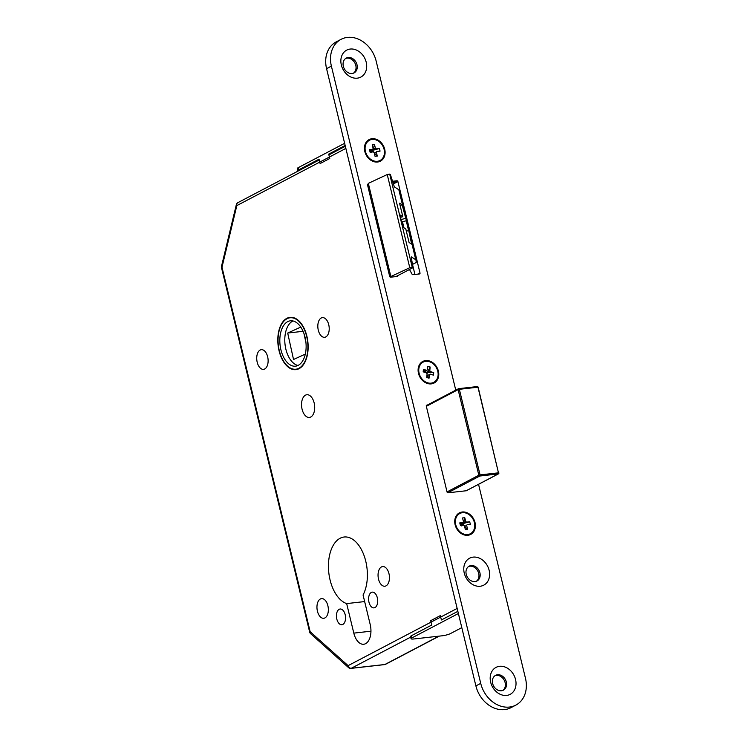 <?xml version="1.0" encoding="UTF-8"?>
<svg xmlns="http://www.w3.org/2000/svg" width="747" height="747" viewBox="0 0 747 747"><rect width="100%" height="100%" fill="white"/><g stroke="black" fill="none" stroke-linecap="round" stroke-linejoin="round"><path stroke-width="1.12" d="M306.877 336.187A26.332 14.987 -96.4 0 0 290.032 317.326A26.332 14.987 -96.4 0 0 279.07 350.782A26.332 14.987 -96.4 0 0 295.915 369.653A26.332 14.987 -96.4 0 0 306.877 336.187M279.303 350.66A25.874 14.735 -96.4 0 0 295.859 369.205A25.874 14.735 -96.4 0 0 306.643 336.318A25.874 14.735 -96.4 0 0 290.088 317.774A25.874 14.735 -96.4 0 0 279.303 350.66M305.028 337.158A22.83 12.998 -96.4 0 0 290.424 320.799A22.83 12.998 -96.4 0 0 280.919 349.811A22.83 12.998 -96.4 0 0 295.523 366.179A22.83 12.998 -96.4 0 0 305.028 337.158M292.964 320.949A22.83 12.998 -96.4 0 0 285.886 349.26A22.83 12.998 -96.4 0 0 297.96 365.47M345.17 614.678A7.918 4.51 -96.4 0 0 340.109 609.01A7.918 4.51 -96.4 0 0 336.813 619.067A7.918 4.51 -96.4 0 0 341.874 624.744A7.918 4.51 -96.4 0 0 345.17 614.678M377.328 597.815A7.918 4.51 -96.4 0 0 372.267 592.138A7.918 4.51 -96.4 0 0 368.971 602.194A7.918 4.51 -96.4 0 0 374.032 607.871A7.918 4.51 -96.4 0 0 377.328 597.815M327.877 605.714A9.898 5.631 -96.4 0 0 321.546 598.618A9.898 5.631 -96.4 0 0 317.428 611.195A9.898 5.631 -96.4 0 0 323.75 618.283A9.898 5.631 -96.4 0 0 327.877 605.714M388.972 573.659A9.898 5.631 -96.4 0 0 382.641 566.571A9.898 5.631 -96.4 0 0 378.524 579.14A9.898 5.631 -96.4 0 0 384.854 586.227A9.898 5.631 -96.4 0 0 388.972 573.659M267.65 356.777A9.898 5.631 -96.4 0 0 261.319 349.68A9.898 5.631 -96.4 0 0 257.201 362.258A9.898 5.631 -96.4 0 0 263.532 369.345A9.898 5.631 -96.4 0 0 267.65 356.777M328.745 324.721A9.898 5.631 -96.4 0 0 322.415 317.634A9.898 5.631 -96.4 0 0 318.297 330.202A9.898 5.631 -96.4 0 0 324.628 337.289A9.898 5.631 -96.4 0 0 328.745 324.721M314.151 402.922A11.42 6.499 -96.4 0 0 306.84 394.743A11.42 6.499 -96.4 0 0 302.087 409.253A11.42 6.499 -96.4 0 0 309.389 417.433A11.42 6.499 -96.4 0 0 314.151 402.922M365.759 561.23A33.792 19.235 -96.4 0 0 344.143 537.009A33.792 19.235 -96.4 0 0 330.071 579.952A33.792 19.235 -96.4 0 0 346.664 603.595L353.807 633.12A15.528 8.843 -96.4 0 0 363.733 644.25A15.528 8.843 -96.4 0 0 370.204 624.52L363.061 594.995A33.792 19.235 -96.4 0 0 365.759 561.23M364.648 601.578L346.664 603.595M305.308 354.134L293.524 359.494L287.688 333.041L303.077 331.313M303.954 333.517L305.943 342.574M287.688 333.041L300.78 327.093M401.41 221.103L402.493 221.794L406.228 220.776L408.646 230.767M412.428 264.466L416.228 262.43L415.967 260.003A9.132 1.625 166.4 0 0 415.967 259.975A9.132 1.625 166.4 0 0 415.771 259.741L411.28 256.856L412.914 267.697L409.776 267.706L390.868 276.53L368.327 183.36L387.235 174.537L409.776 267.706M406.228 220.776L406.023 218.899A9.132 1.625 166.4 0 0 406.023 218.871A9.132 1.625 166.4 0 0 405.826 218.638L402.166 204.846L399.552 203.175L402.829 216.705L399.888 214.828L402.848 227.051L405.789 228.937L409.067 242.476L411.672 244.157L408.786 230.86L415.771 259.741M415.958 259.947L408.982 231.131A9.132 1.625 166.4 0 0 408.973 231.094A9.132 1.625 166.4 0 0 408.786 230.86M406.013 218.843L399.038 190.027A9.132 1.625 166.4 0 0 399.029 189.99A9.132 1.625 166.4 0 0 398.842 189.757L394.351 186.871L390.373 174.527L389.701 174.098L412.241 267.267M389.701 174.098L387.235 174.537M412.914 267.697L395.947 276.595M390.018 276.978L390.868 276.53M406.331 231.178L408.394 230.618M400.504 217.349L402.829 216.705M400.093 205.416L402.166 204.846M401.046 219.59L405.444 218.385M402.493 221.794L403.931 227.751M345.861 148.401L236.818 205.612A3.044 1.345 -166.5 0 1 236.341 204.622A3.044 3.044 0 0 1 237.891 202.642A3.044 2.446 -117.7 0 0 236.818 205.612L221.99 267.249A3.044 1.345 -166.5 0 1 221.514 266.259L236.341 204.622M221.514 266.259A3.044 3.044 0 0 0 221.514 267.687A3.044 0.542 166.4 0 1 221.99 267.249L310.154 631.701A3.044 2.11 131.8 0 0 310.612 633.689A3.044 3.044 0 0 1 309.678 632.13A3.044 0.542 166.4 0 1 310.154 631.701L348.111 665.642A3.044 2.11 131.8 0 0 348.569 667.631L310.612 633.689M426.826 373.472A1.214 0.56 108 0 1 426.92 373.267L427.237 372.65L424.838 371.352M438.078 375.368A11.42 9.16 62.3 0 0 433.512 364.069A11.42 9.16 62.3 0 0 423.138 362.127A11.42 9.16 62.3 0 0 418.806 369.102A11.42 9.16 62.3 0 0 423.372 380.4A11.42 9.16 62.3 0 0 433.746 382.343A11.42 9.16 62.3 0 0 438.078 375.368M427.508 375.554L430.16 374.098L427.34 375.704L426.957 375.134L427.237 372.65L430.16 367.001L429.796 370.596L430.412 371.576L433.708 372.641L427.835 372.277M429.394 374.63L429.03 378.215L426.724 377.468L427.079 373.873L426.462 372.893L423.175 371.829L423.428 369.307L426.714 370.372L427.48 369.84L427.844 366.254L430.16 367.001M429.03 378.215L427.34 375.704M427.742 371.67L429.796 370.596M430.16 374.098L433.447 375.162L433.708 372.641M430.412 371.576L428.358 372.65M426.509 372.968L427.237 372.65L426.574 373.07M426.714 370.372L424.66 371.446L423.428 369.307M426.537 372.65L424.922 371.903M461.805 525.981L462.272 525.3M461.534 525.374L461.142 523.759L463.383 523.507L463.233 524.133A1.214 0.691 -96.4 0 0 463.243 525.057A1.214 0.691 -96.4 0 0 463.28 525.178M455.735 524.683A11.42 9.16 62.3 0 0 470.367 533.741A11.42 9.16 62.3 0 0 474.392 522.592A11.42 9.16 62.3 0 0 459.76 513.525A11.42 9.16 62.3 0 0 455.735 524.683M464.662 526.7L467.594 529.334L465.353 529.586L464.457 525.86L463.588 525.15L460.413 525.505L459.778 522.881L460.908 523.6L462.963 522.527L459.778 522.881M464.643 526.635L467.174 524.749L464.653 526.672M464.774 517.69L463.626 522.489L465.68 521.415L464.774 517.69L462.542 517.942L463.439 521.667L462.963 522.527M467.594 529.334L466.688 525.608M465.68 521.415L466.539 522.125L464.485 523.199L469.723 521.77L466.539 522.125M469.723 521.77L470.358 524.385L467.174 524.749M463.831 525.337L463.383 523.507L462.122 525.178L461.039 523.535M461.142 523.759L463.383 523.507L463.626 522.489M464.485 523.199L463.84 522.956M371.511 152.724L371.969 152.033M371.231 152.117L370.839 150.492L373.08 150.24L372.93 150.875A1.214 0.691 -96.4 0 0 372.94 151.79A1.214 0.691 -96.4 0 0 372.977 151.921M365.442 151.426A11.42 9.16 62.3 0 0 380.064 160.484A11.42 9.16 62.3 0 0 384.089 149.325A11.42 9.16 62.3 0 0 369.457 140.268A11.42 9.16 62.3 0 0 365.442 151.426M377.291 156.076L376.395 152.341L374.35 153.415L377.291 156.076L375.05 156.319L374.154 152.593L373.295 151.884L370.11 152.239L369.476 149.624L370.605 150.343L372.66 149.269L369.476 149.624M374.34 153.378L376.871 151.482L376.395 152.341M374.471 144.423L373.323 149.232L375.377 148.149L374.471 144.423L372.239 144.675L373.136 148.401L372.66 149.269M375.377 148.149L376.236 148.858L374.182 149.942L379.42 148.504L376.236 148.858M379.42 148.504L380.055 151.127L376.871 151.482M373.528 152.08L373.08 150.24L371.819 151.921L370.745 150.268M370.839 150.492L373.08 150.24L373.323 149.232M374.182 149.942L373.537 149.699M411.074 638.722L410.551 636.537A6.088 1.083 -13.6 0 1 411.494 635.669L412.017 637.854A6.088 1.083 166.4 0 0 411.074 638.722A6.088 1.083 166.4 0 0 413.782 638.974L442.383 635.772A6.088 1.083 166.4 0 0 450.572 633.521L461.795 627.629M457.855 611.345L441.393 619.973L440.338 615.612L430.692 620.673L431.747 625.034L411.494 635.669M458.387 613.52L412.017 637.854M330.8 153.891L328.699 154.125L345.161 145.488M298.791 169.821A6.088 1.083 166.4 0 0 297.848 170.69L297.315 168.505A6.088 1.083 -13.6 0 1 298.268 167.636L298.791 169.821L319.053 159.186L320.108 163.556L329.754 158.495L328.699 154.125M298.268 167.636L344.628 143.312M341.342 65.008A15.22 12.213 62.3 0 0 357.299 78.164A15.22 12.213 62.3 0 0 366.207 62.216A15.22 12.213 62.3 0 0 350.25 49.05A15.22 12.213 62.3 0 0 341.342 65.008M343.321 66.278A8.376 6.723 62.3 0 0 354.05 72.917A8.376 6.723 62.3 0 0 357.001 64.737A8.376 6.723 62.3 0 0 346.272 58.098A8.376 6.723 62.3 0 0 343.321 66.278M353.424 73.197A8.376 6.723 62.3 0 0 355.787 65.372A8.376 6.723 62.3 0 0 345.684 58.453M464.251 573.07A15.22 12.213 62.3 0 0 480.209 586.236A15.22 12.213 62.3 0 0 489.126 570.278A15.22 12.213 62.3 0 0 473.168 557.122A15.22 12.213 62.3 0 0 464.251 573.07M466.231 574.34A8.376 6.723 62.3 0 0 476.959 580.989A8.376 6.723 62.3 0 0 479.91 572.809A8.376 6.723 62.3 0 0 469.181 566.161A8.376 6.723 62.3 0 0 466.231 574.34M476.334 581.269A8.376 6.723 62.3 0 0 478.706 573.435A8.376 6.723 62.3 0 0 468.602 566.515M490.667 682.254A15.22 12.213 62.3 0 0 506.625 695.42A15.22 12.213 62.3 0 0 515.542 679.462A15.22 12.213 62.3 0 0 499.584 666.305A15.22 12.213 62.3 0 0 490.667 682.254M492.647 683.524A8.376 6.723 62.3 0 0 503.375 690.172A8.376 6.723 62.3 0 0 506.326 681.992A8.376 6.723 62.3 0 0 495.597 675.344A8.376 6.723 62.3 0 0 492.647 683.524M502.75 690.452A8.376 6.723 62.3 0 0 505.121 682.618A8.376 6.723 62.3 0 0 495.009 675.699M364.816 151.492A12.176 9.776 62.3 0 0 377.58 162.024A12.176 9.776 62.3 0 0 384.714 149.26A12.176 9.776 62.3 0 0 371.95 138.727A12.176 9.776 62.3 0 0 364.816 151.492M418.488 373.351A12.176 9.776 62.3 0 0 431.252 383.883A12.176 9.776 62.3 0 0 438.386 371.119A12.176 9.776 62.3 0 0 425.622 360.586A12.176 9.776 62.3 0 0 418.488 373.351M455.119 524.749A12.176 9.776 62.3 0 0 467.883 535.282A12.176 9.776 62.3 0 0 475.017 522.517A12.176 9.776 62.3 0 0 462.253 511.994A12.176 9.776 62.3 0 0 455.119 524.749M455.763 390.149L376.161 61.095A27.396 21.99 62.3 0 0 341.043 39.348L336.225 41.879A27.396 21.99 62.3 0 0 326.57 68.659L475.895 685.905A27.396 21.99 62.3 0 0 511.004 707.652L515.832 705.121A27.396 21.99 62.3 0 0 525.486 678.341L478.547 484.317M341.043 39.348A27.396 21.99 62.3 0 0 331.388 66.128L480.723 683.374A27.396 21.99 62.3 0 0 515.832 705.121M427.237 405.117L426.826 405.163A0.915 0.738 62.3 0 0 426.294 406.125L447.07 492.012A0.915 0.738 62.3 0 0 448.023 492.805L466.679 490.704A0.915 0.738 62.3 0 0 467.202 490.265M367.879 184.089A0.915 0.738 62.3 0 0 367.552 184.976L389.673 276.399A0.915 0.738 62.3 0 0 390.625 277.193L397.208 276.455A0.915 0.738 62.3 0 0 397.768 275.774L397.777 275.634M409.487 269.49L412.055 274.177A0.915 0.738 62.3 0 0 412.904 274.691L419.478 273.953A0.915 0.738 62.3 0 0 420.01 272.991L397.899 181.568A0.915 0.738 62.3 0 0 396.937 180.783L392.548 181.278M414.93 274.457L412.503 264.419M398.842 189.757L405.826 218.628M410.691 637.116L351.295 668.276L384.873 664.503L438.9 636.155M370.951 631.196L353.807 633.12M348.569 667.631A3.044 3.044 0 0 0 350.931 668.388A3.044 1.737 83.6 0 0 351.295 668.276A3.044 2.446 -117.7 0 1 348.111 665.642L457.155 608.432M385.583 664.288A3.044 2.446 -117.7 0 1 384.873 664.503A3.044 1.737 -96.4 0 1 384.509 664.615A3.044 3.044 0 0 0 385.583 664.288L439.283 636.117M458.882 388.655L477.062 386.61A0.915 0.523 83.6 0 1 477.753 387.235L459.349 389.299L480.06 474.896L498.464 472.832L478.024 387.404M447.042 491.909L478.836 475.232L458.126 389.635L426.341 406.312M466.156 490.77L498.193 473.953L479.789 476.026L447.827 492.796M480.06 474.896L478.836 475.232A0.915 0.738 -117.7 0 0 479.789 476.026A0.915 0.523 83.6 0 0 480.06 474.896M426.304 405.602L458.443 388.739A0.915 0.738 -117.7 0 0 458.126 389.635L459.349 389.299A0.915 0.523 83.6 0 0 458.77 388.645A0.915 0.915 0 0 0 458.443 388.739A0.915 0.738 -117.7 0 1 458.658 388.673A0.915 0.523 83.6 0 1 458.77 388.645L477.174 386.572A0.915 0.915 0 0 1 478.164 387.273L498.464 472.832A0.915 0.523 83.6 0 1 498.193 473.953A0.915 0.738 -117.7 0 0 498.408 473.897A0.915 0.915 0 0 0 498.875 472.87L498.725 473A0.915 0.738 -117.7 0 1 498.408 473.897L466.268 490.751M461.291 523.852L461.291 524.347M463.233 524.133L462.701 523.694M370.988 150.586L370.988 151.09M372.93 150.875L372.398 150.427M331.388 66.128L326.57 68.659M480.723 683.374L475.895 685.905M396.283 276.558L397.768 275.774M393.043 182.828L396.937 180.783M393.398 183.93L397.899 181.568M417.834 274.14L420.01 272.991M298.623 368.897L295.859 369.205M408.973 231.094L415.967 259.975M399.029 189.99L406.023 218.871M292.852 317.466L290.088 317.774M345.347 146.263L328.885 154.9M319.24 159.961L237.891 202.642M221.514 267.687L309.678 632.13M384.509 664.615L350.931 668.388M422.41 362.51L423.138 362.127M433.017 382.725L433.746 382.343M469.648 534.124L470.367 533.741M459.041 513.908L459.76 513.525M379.345 160.866L380.064 160.484M368.738 140.641L369.457 140.268"/></g></svg>
